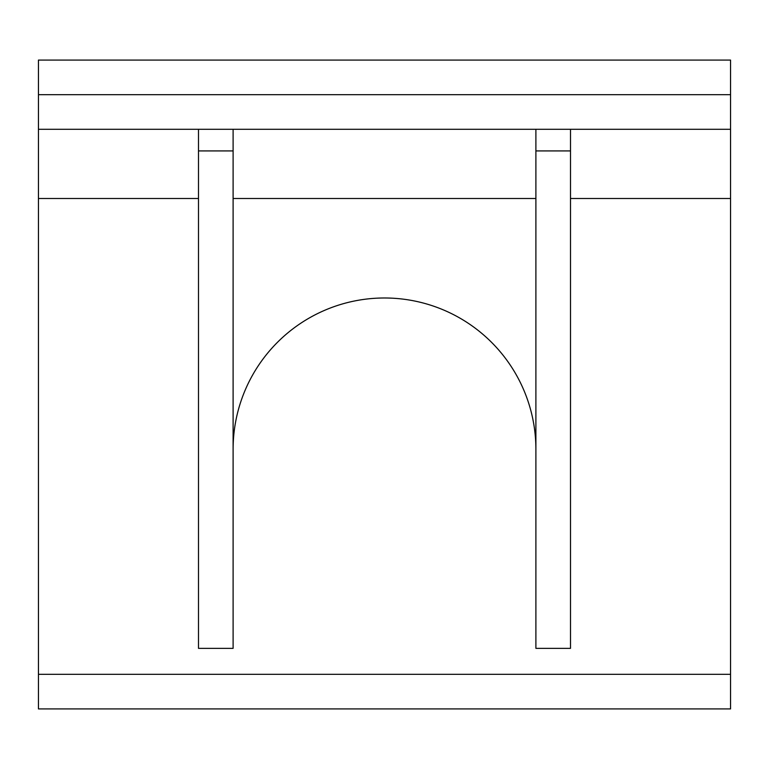 <?xml version="1.0" encoding="UTF-8"?>
<svg xmlns="http://www.w3.org/2000/svg" width="769" height="769" viewBox="0 0 769 769"><rect width="100%" height="100%" fill="white"/><g stroke="black" fill="none" stroke-linecap="round" stroke-linejoin="round"><path stroke-width="1.15" d="M535.897 449.384A151.397 151.397 0 0 0 384.5 297.988A151.397 151.397 0 0 0 233.103 449.384M535.897 129.288L535.897 648.363L570.502 648.363L570.502 150.916L535.897 150.916M570.502 129.288L570.502 150.916M198.498 129.288L198.498 648.363L233.103 648.363L233.103 150.916L198.498 150.916M233.103 129.288L233.103 150.916M730.55 674.317L38.45 674.317L38.45 708.922L730.55 708.922L730.55 60.078L38.45 60.078L38.45 198.498L198.498 198.498M38.45 674.317L38.45 198.498M38.45 129.288L730.55 129.288M233.103 198.498L535.897 198.498M570.502 198.498L730.55 198.498M730.55 94.683L38.45 94.683"/></g></svg>
